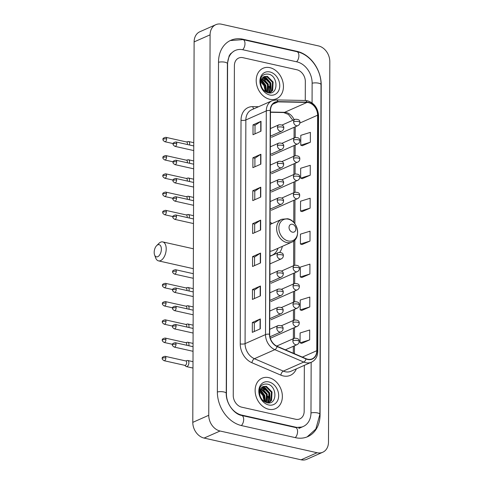 <?xml version="1.0" encoding="UTF-8"?>
<svg xmlns="http://www.w3.org/2000/svg" width="484" height="484" viewBox="0 0 484 484"><rect width="100%" height="100%" fill="white"/><g stroke="black" fill="none" stroke-linecap="round" stroke-linejoin="round"><path stroke-width="0.73" d="M279.746 252.255A18.386 14.29 66.1 0 0 282.335 246.344M272.22 223.505A18.386 14.29 66.1 0 0 270.09 222.452M269.878 67.669A16.65 12.941 66.1 0 0 263.084 68.256A16.65 12.941 66.1 0 0 256.653 84.615A16.65 12.941 66.1 0 0 269.769 99.293A16.65 12.941 66.1 0 0 276.57 98.712A16.65 12.941 66.1 0 0 282.995 82.353A16.65 12.941 66.1 0 0 269.878 67.669A16.65 12.941 66.1 0 0 263.084 68.256A16.65 12.941 66.1 0 0 256.653 84.615A16.65 12.941 66.1 0 0 269.769 99.293A16.65 12.941 66.1 0 0 276.57 98.712A16.65 12.941 66.1 0 0 282.995 82.353A16.65 12.941 66.1 0 0 269.878 67.669M268.801 377.635A16.65 12.941 66.1 0 0 262.001 378.222A16.65 12.941 66.1 0 0 255.57 394.581A16.65 12.941 66.1 0 0 268.687 409.258A16.65 12.941 66.1 0 0 275.487 408.671A16.65 12.941 66.1 0 0 281.918 392.312A16.65 12.941 66.1 0 0 268.801 377.635A16.65 12.941 66.1 0 0 262.001 378.222A16.65 12.941 66.1 0 0 255.57 394.581A16.65 12.941 66.1 0 0 268.687 409.258A16.65 12.941 66.1 0 0 275.487 408.671A16.65 12.941 66.1 0 0 281.918 392.312A16.65 12.941 66.1 0 0 268.801 377.635M308.556 102.62A11.102 8.627 -113.9 0 1 317.601 115.198L316.778 350.712A11.102 8.627 -113.9 0 1 312.192 358.832A11.102 8.627 -113.9 0 1 306.088 358.711L277.169 346.308A11.102 8.627 -113.9 0 1 269.703 334.244L270.483 110.576A11.102 8.627 -113.9 0 1 275.069 102.457A11.102 8.627 -113.9 0 1 278.022 101.876L306.983 102.427A11.102 8.627 -113.9 0 1 308.556 102.62M308.556 102.36A11.38 8.845 66.1 0 0 306.941 102.16L277.985 101.604A11.38 8.845 66.1 0 0 270.253 110.527L269.473 334.196A11.38 8.845 66.1 0 0 277.126 346.556L306.045 358.959A11.38 8.845 66.1 0 0 317.002 350.767L317.825 115.246A11.38 8.845 66.1 0 0 308.556 102.36M301.677 343.362L309.657 339.889L309.693 330.003L300.104 332.968L300.068 342.853L301.756 343.386M301.792 310.425L309.772 306.947L309.808 297.067L300.219 300.032L300.183 309.911L301.871 310.45M301.907 277.483L309.887 274.011L309.923 264.125L300.334 267.089L300.298 276.975L301.986 277.507M302.367 145.726L310.347 142.248L310.383 132.368L300.794 135.332L300.758 145.212L302.446 145.751M302.252 178.663L310.232 175.19L310.268 165.31L300.679 168.269L300.643 178.154L302.331 178.687M302.137 211.605L310.117 208.132L310.153 198.246L300.564 201.211L300.528 211.091L302.216 211.629M302.022 244.541L310.002 241.068L310.038 231.189L300.449 234.153L300.413 244.033L302.101 244.571M295.627 419.247A10.406 8.089 66.1 0 0 299.874 418.878A10.406 8.089 66.1 0 0 304.176 411.267L304.333 365.347L304.176 411.267A10.406 8.089 66.1 0 1 299.874 418.878A10.406 8.089 66.1 0 1 295.627 419.247L241.722 407.177L295.627 419.247M305.259 100.478L305.325 81.542A10.406 8.089 66.1 0 0 296.849 69.757L242.944 57.687A10.406 8.089 66.1 0 0 238.697 58.05A10.406 8.089 66.1 0 0 234.395 65.661L233.246 395.386A10.406 8.089 66.1 0 0 241.722 407.177A10.406 8.089 66.1 0 1 233.246 395.386L234.395 65.661A10.406 8.089 66.1 0 1 238.697 58.05A10.406 8.089 66.1 0 1 242.944 57.687L296.849 69.757A10.406 8.089 66.1 0 1 305.325 81.542L305.259 100.478M260.41 295.893L252.424 299.433L252.454 289.547L260.44 286.014L260.41 295.893M260.295 328.836L252.309 332.369L252.339 322.489L260.325 318.956L260.295 328.836M260.755 197.079L252.769 200.612L252.799 190.732L260.785 187.193L260.755 197.079M260.87 164.137L252.884 167.67L252.914 157.79L260.9 154.257L260.87 164.137M260.985 131.194L252.999 134.733L253.035 124.848L261.015 121.315L260.985 131.194M260.525 262.957L252.539 266.49L252.569 256.611L260.555 253.071L260.525 262.957M260.64 230.015L252.654 233.554L252.684 223.668L260.67 220.135L260.64 230.015M252.684 223.668L254.681 224.116M254.657 232.665L254.681 224.092L260.428 220.262A2.777 0.871 0.2 0 1 260.67 220.135M252.569 256.611L254.566 257.058M254.542 265.607L254.566 257.028L260.313 253.205A2.777 0.871 0.2 0 1 260.555 253.071M253.035 124.848L255.026 125.295M255.001 133.844L255.026 125.271L260.773 121.448A2.777 0.871 0.2 0 1 261.015 121.315M252.914 157.79L254.911 158.238M254.887 166.786L254.911 158.207L260.658 154.384A2.777 0.871 0.2 0 1 260.9 154.257M252.799 190.732L254.796 191.174M254.772 199.729L254.796 191.15L260.543 187.326A2.777 0.871 0.2 0 1 260.785 187.193M252.339 322.489L254.336 322.937M254.312 331.486L254.336 322.907L260.083 319.083A2.777 0.871 0.2 0 1 260.325 318.956M252.454 289.547L254.451 289.995M254.427 298.543L254.451 289.97L260.198 286.147A2.777 0.871 0.2 0 1 260.44 286.014M310.002 241.068L300.413 244.033M310.117 208.132L300.528 211.091M310.232 175.19L300.643 178.154M310.347 142.248L300.758 145.212M309.887 274.011L300.298 276.975M309.772 306.947L300.183 309.911M309.657 339.889L300.068 342.853M312.065 102.898L312.132 83.067A18.731 14.556 66.1 0 0 296.873 61.849L242.968 49.779A18.731 14.556 66.1 0 0 235.327 50.439A18.731 14.556 66.1 0 0 227.589 64.136L226.433 393.861A18.731 14.556 66.1 0 0 241.697 415.084L295.603 427.148A18.731 14.556 66.1 0 0 303.244 426.495A18.731 14.556 66.1 0 0 310.982 412.791L311.158 362.328M317.093 452.728A13.879 10.781 66.1 0 0 322.755 452.244A13.879 10.781 66.1 0 0 328.485 442.098L329.816 61.637A13.879 10.781 66.1 0 0 318.508 45.926L221.478 24.2A13.879 10.781 66.1 0 0 215.816 24.69A13.879 10.781 66.1 0 0 210.086 34.836L208.755 415.29A13.879 10.781 66.1 0 0 220.063 431.008L317.093 452.728L301.121 459.8A13.879 10.781 66.1 0 0 306.783 459.31L322.755 452.244M215.816 24.69L199.844 31.756A13.879 10.781 66.1 0 0 194.114 41.902L192.789 422.363A13.879 10.781 66.1 0 0 204.091 438.074L301.121 459.8M295.567 437.693A29.833 23.184 66.1 0 0 307.739 436.641A29.833 23.184 66.1 0 0 320.063 414.824L321.213 85.099A29.833 23.184 66.1 0 0 296.91 51.31L243.004 39.24A29.833 23.184 66.1 0 0 230.832 40.287A29.833 23.184 66.1 0 0 218.508 62.103L217.358 391.834A29.833 23.184 66.1 0 0 241.655 425.624L295.567 437.693M269.951 90.962A17.345 13.479 66.1 0 0 269.007 86.382A17.345 13.479 66.1 0 1 269.951 90.962M265.589 79.812A17.345 13.479 66.1 0 0 263.647 77.609A17.345 13.479 66.1 0 1 265.589 79.812M268.868 400.921A17.345 13.479 66.1 0 0 267.924 396.342A17.345 13.479 66.1 0 1 268.868 400.921M264.506 389.777A17.345 13.479 66.1 0 0 262.564 387.569A17.345 13.479 66.1 0 1 264.506 389.777M261.911 78.481L268.051 84.252L267.61 92.662M261.699 78.85L267.416 84.537L267.204 92.529M262.903 77.295L264.881 77.452L270.586 83.133L270.132 91.555L269.025 92.934M268.747 92.849L268.317 84.131L262.618 77.573L264.246 77.73L269.951 83.411L269.497 91.833L268.699 92.898M261.505 79.255A8.676 6.74 66.1 0 0 264.579 90.98L267.918 92.746C278.451 95.729 278.53 76.182 268.789 74.197C262.903 73.435 260.071 76.569 260.289 83.593C260.755 86.575 262.013 89.141 264.064 91.282C260.537 86.957 259.684 82.945 261.505 79.255L264.082 76.539L267.416 76.327L273.121 82.008L272.667 90.429L269.842 92.964M263.774 76.69L266.781 76.611L272.486 82.292L272.032 90.714L269.757 92.964M261.124 80.205L265.516 85.378L265.885 91.906M260.973 80.755L264.881 85.656L265.401 91.603M269.866 71.953A12.142 9.438 66.1 0 0 259.896 81.258A12.142 9.438 66.1 0 0 269.788 95.015A12.142 9.438 66.1 0 0 279.758 85.704A12.142 9.438 66.1 0 0 269.866 71.953M260.077 81.13L263.949 85.541L265.262 91.506M265.111 76.43L270.852 83.006L271.282 91.73M261.396 79.485L265.783 85.251L266.617 92.287M154.184 252.352A6.244 3.406 -77.4 0 0 154.584 254.905A6.244 3.406 -77.4 0 0 158.613 256.145A6.244 3.406 -77.4 0 0 161.372 249.169A6.244 3.406 -77.4 0 0 156.653 245.648A6.244 3.406 -77.4 0 0 154.184 252.352M156.653 245.648L158.861 243.446A9.716 5.3 102.6 0 1 162.739 241.915A9.716 5.3 102.6 0 1 166.206 248.921A9.716 5.3 102.6 0 1 158.498 260.876A9.716 5.3 102.6 0 1 155.642 257.839L154.584 254.905M292.427 232.169A4.162 3.237 66.1 0 0 295.845 228.974A4.162 3.237 66.1 0 0 292.457 224.261A4.162 3.237 66.1 0 0 289.039 227.45A4.162 3.237 66.1 0 0 292.427 232.169M269.993 251.238A12.487 9.704 66.1 0 0 272.746 250.591L291.882 242.121C301.532 238.533 298.035 220.474 287.611 218.75L281.767 219.282A12.487 9.704 66.1 0 0 276.945 231.552A12.487 9.704 66.1 0 0 286.782 242.557A12.487 9.704 66.1 0 0 291.882 242.121M269.975 255.939A16.48 12.808 66.1 0 0 271.966 255.298A16.48 12.808 66.1 0 0 277.985 248.268M269.975 256.09A16.48 12.808 66.1 0 0 271.167 255.655L271.966 255.298M189.498 144.994A3.122 1.706 -77.4 0 0 189.643 143.766A3.122 1.706 -77.4 0 0 188.53 141.516A3.122 1.706 -77.4 0 0 188.052 141.528L186.473 141.945M187.332 144.504A2.257 1.228 -77.4 0 0 187.441 143.609A2.257 1.228 -77.4 0 0 186.636 141.981L165.812 137.317C163.453 137.849 162.539 138.581 163.066 139.513A2.257 0.708 -179.8 0 1 163.477 139.108A2.257 0.708 0.2 0 1 166.617 138.944A2.257 1.228 -77.4 0 0 165.812 137.317M189.432 163.241A3.122 1.706 -77.4 0 0 189.583 162.013A3.122 1.706 -77.4 0 0 188.464 159.762A3.122 1.706 -77.4 0 0 187.992 159.774L186.407 160.192M187.272 162.757A2.257 1.228 -77.4 0 0 187.381 161.856A2.257 1.228 -77.4 0 0 186.576 160.228L165.752 155.564C163.392 156.102 162.473 156.834 163.005 157.76A2.257 0.708 -179.8 0 1 163.411 157.354A2.257 0.708 0.2 0 1 166.556 157.191A2.257 1.228 -77.4 0 0 165.752 155.564M189.371 181.488A3.122 1.706 -77.4 0 0 189.516 180.266A3.122 1.706 -77.4 0 0 188.403 178.009A3.122 1.706 -77.4 0 0 187.925 178.027L186.346 178.439M187.205 181.004A2.257 1.228 -77.4 0 0 187.314 180.102A2.257 1.228 -77.4 0 0 186.509 178.475L165.685 173.816C163.326 174.349 162.412 175.081 162.939 176.007A2.257 0.708 -179.8 0 1 163.35 175.601A2.257 0.708 0.2 0 1 166.49 175.438A2.257 1.228 -77.4 0 0 165.685 173.816M189.304 199.735A3.122 1.706 -77.4 0 0 189.456 198.513A3.122 1.706 -77.4 0 0 188.337 196.262A3.122 1.706 -77.4 0 0 187.865 196.274L186.279 196.692M187.145 199.251A2.257 1.228 -77.4 0 0 187.254 198.349A2.257 1.228 -77.4 0 0 186.449 196.728L165.625 192.063C163.265 192.596 162.346 193.328 162.878 194.253A2.257 0.708 -179.8 0 1 163.283 193.848A2.257 0.708 0.2 0 1 166.429 193.691A2.257 1.228 -77.4 0 0 165.625 192.063M189.244 217.988A3.122 1.706 -77.4 0 0 189.389 216.759A3.122 1.706 -77.4 0 0 188.276 214.509A3.122 1.706 -77.4 0 0 187.798 214.521L186.219 214.938M187.078 217.504A2.257 1.228 -77.4 0 0 187.187 216.602A2.257 1.228 -77.4 0 0 186.382 214.975L165.558 210.31C163.199 210.849 162.285 211.575 162.812 212.506A2.257 0.708 -179.8 0 1 163.223 212.101A2.257 0.708 0.2 0 1 166.363 211.938A2.257 1.228 -77.4 0 0 165.558 210.31M188.99 290.981A3.122 1.706 -77.4 0 0 189.135 289.753A3.122 1.706 -77.4 0 0 188.022 287.502A3.122 1.706 -77.4 0 0 187.544 287.514L185.965 287.932M186.824 290.497A2.257 1.228 -77.4 0 0 186.933 289.595A2.257 1.228 -77.4 0 0 186.128 287.968L165.304 283.309C162.945 283.842 162.031 284.574 162.557 285.499A2.257 0.708 -179.8 0 1 162.969 285.094A2.257 0.708 0.2 0 1 166.109 284.931A2.257 1.228 -77.4 0 0 165.304 283.309M188.923 309.228A3.122 1.706 -77.4 0 0 189.069 308.005A3.122 1.706 -77.4 0 0 187.955 305.755A3.122 1.706 -77.4 0 0 187.483 305.767L185.898 306.178M186.757 308.744A2.257 1.228 -77.4 0 0 186.872 307.842A2.257 1.228 -77.4 0 0 186.068 306.215L165.238 301.556C162.878 302.089 161.965 302.821 162.491 303.746A2.257 0.708 -179.8 0 1 162.902 303.341A2.257 0.708 0.2 0 1 166.048 303.184A2.257 1.228 -77.4 0 0 165.238 301.556M188.863 327.48A3.122 1.706 -77.4 0 0 189.008 326.252A3.122 1.706 -77.4 0 0 187.895 324.002A3.122 1.706 -77.4 0 0 187.417 324.014L185.838 324.431M186.697 326.99A2.257 1.228 -77.4 0 0 186.806 326.095A2.257 1.228 -77.4 0 0 186.001 324.468L165.177 319.803C162.818 320.335 161.898 321.067 162.43 321.999A2.257 0.708 -179.8 0 1 162.842 321.594A2.257 0.708 0.2 0 1 165.982 321.43A2.257 1.228 -77.4 0 0 165.177 319.803M188.796 345.727A3.122 1.706 -77.4 0 0 188.941 344.499A3.122 1.706 -77.4 0 0 187.828 342.249A3.122 1.706 -77.4 0 0 187.35 342.261L185.771 342.678M186.63 345.243A2.257 1.228 -77.4 0 0 186.745 344.342A2.257 1.228 -77.4 0 0 185.941 342.714L165.111 338.05C162.751 338.588 161.838 339.32 162.364 340.246A2.257 0.708 -179.8 0 1 162.775 339.841A2.257 0.708 0.2 0 1 165.915 339.677A2.257 1.228 -77.4 0 0 165.111 338.05M184.725 365.329L185.977 366.376A3.122 1.706 -77.4 0 0 186.401 366.594A3.122 1.706 -77.4 0 0 187.072 366.509A3.122 1.706 -77.4 0 0 188.881 362.752A3.122 1.706 -77.4 0 0 187.768 360.495A3.122 1.706 -77.4 0 0 187.29 360.513L185.711 360.925M165.855 357.93A2.257 1.228 -77.4 0 1 164.064 360.701L184.888 365.366A2.257 1.228 -77.4 0 0 185.372 365.305A2.257 1.228 -77.4 0 0 186.679 362.589A2.257 1.228 -77.4 0 0 185.874 360.961L165.05 356.303C162.691 356.835 161.771 357.567 162.303 358.493A2.257 0.708 -179.8 0 1 162.715 358.087A2.257 0.708 0.2 0 1 165.855 357.93A2.257 1.228 -77.4 0 0 165.05 356.303M260.828 388.44L266.968 394.218L266.527 402.621M260.616 388.815L266.333 394.496L266.121 402.488M261.82 387.26L263.798 387.412L269.503 393.093L269.05 401.514L267.942 402.9M261.554 387.515L263.163 387.696L268.868 393.377L268.42 401.799L267.622 402.863M260.422 389.215A8.676 6.74 66.1 0 0 263.496 400.94L266.841 402.712C277.368 405.695 277.453 386.147 267.706 384.163C261.826 383.401 258.988 386.528 259.206 393.553C259.678 396.535 260.937 399.1 262.987 401.248C259.454 396.916 258.601 392.905 260.422 389.215L263.006 386.504L266.333 386.292L272.038 391.973L271.584 400.395L268.759 402.924M262.691 386.656L265.698 386.571L271.403 392.252L270.955 400.673L268.674 402.924M260.047 390.164L264.433 395.337L264.802 401.865M259.89 390.715L263.798 395.622L264.318 401.563M268.783 381.918A12.142 9.438 66.1 0 0 258.813 391.223A12.142 9.438 66.1 0 0 268.705 404.975A12.142 9.438 66.1 0 0 278.675 395.67A12.142 9.438 66.1 0 0 268.783 381.918M258.994 391.096L262.866 395.501L264.179 401.472M264.028 386.395L269.769 392.972L270.199 401.69M261.535 387.533L267.235 394.091L267.664 402.815M260.313 389.451L264.7 395.216L265.534 402.246M317.601 115.198L299.88 123.039M294.115 119.711A11.102 8.627 66.1 0 0 286.201 112.518A11.102 8.627 66.1 0 0 284.622 112.33L270.477 112.058M296.359 368.881A17.345 13.479 -113.9 0 1 283.285 375.935A17.345 13.479 -113.9 0 1 280.823 375.13L251.904 362.728A17.345 13.479 -113.9 0 1 240.239 343.882L241.02 120.213A17.345 13.479 -113.9 0 1 252.799 106.619L258.559 106.728M306.045 358.959A3.467 1.676 113.2 0 1 303.764 362.062L283.322 371.113A13.879 10.781 66.1 0 0 285.294 371.754A13.879 10.781 66.1 0 0 290.957 371.27L311.4 362.22A13.879 10.781 -113.9 0 1 303.764 362.062L274.845 349.66A13.879 10.781 -113.9 0 1 265.516 334.589L266.297 110.915A3.467 1.089 0.2 0 1 270.253 110.527M317.002 350.767A3.467 1.089 0.2 0 1 317.764 351.451L318.587 115.93C318.018 108.071 314.285 103.007 307.394 100.745L305.229 100.478A3.467 2.051 91.1 0 1 306.941 102.16M269.473 334.196A3.467 1.089 -179.8 0 0 265.516 334.589L245.073 343.634A13.879 10.781 66.1 0 0 254.409 358.711L283.322 371.113A3.467 1.676 -66.8 0 0 280.823 375.13M277.126 346.556A3.467 1.676 113.2 0 1 274.845 349.66L254.409 358.711A3.467 1.676 -66.8 0 0 251.904 362.728M305.229 100.478L276.267 99.928A3.467 2.051 91.1 0 1 277.985 101.604M241.02 120.213A3.467 1.089 0.2 0 0 245.854 119.965L266.297 110.915A13.879 10.781 -113.9 0 1 272.026 100.769L251.583 109.82A13.879 10.781 66.1 0 0 245.854 119.965L245.073 343.634A3.467 1.089 0.2 0 1 240.239 343.882M318.587 115.93A3.467 1.089 -179.8 0 0 317.825 115.246M252.799 106.619A3.467 2.051 -88.9 0 0 253.828 108.827M316.778 350.712L302.343 357.107M294.441 353.713L294.472 345.782M294.496 338.195L294.532 327.535M294.562 319.942L294.599 309.288M294.623 301.695L294.659 291.035M294.689 283.449L294.726 272.788M294.75 265.196L294.841 240.01M294.895 223.814L294.98 199.795M295.004 192.202L295.046 181.548M295.071 173.956L295.107 163.296M295.131 155.709L295.173 145.049M295.198 137.456L295.234 126.802M306.983 102.427L284.622 112.33A6.244 3.697 -88.9 0 1 283.636 112.536L270.477 112.282M278.022 101.876L272.649 104.254M260.398 230.124L260.428 220.262M260.513 197.182L260.543 187.326M260.628 164.245L260.658 154.384M260.743 131.303L260.773 121.448M260.283 263.066L260.313 253.205M260.168 296.002L260.198 286.147M260.053 328.945L260.083 319.083M230.251 40.553L243.004 39.621L296.91 51.691C310.244 54.39 321.34 69.877 321.025 84.633L319.876 414.358A5.548 1.742 -179.8 0 0 317.516 412.925A5.548 1.742 -179.8 0 0 310.982 412.937M295.252 437.621A5.548 3.031 -77.4 0 0 297.581 431.534A5.548 3.031 -77.4 0 0 295.597 427.535L241.691 415.466C234.159 414.274 225.84 403.251 226.252 393.395L227.401 63.67L229.132 55.914L230.42 53.899L234.129 50.965M241.353 425.551A5.548 3.031 -77.4 0 0 243.67 419.471A5.548 3.031 -77.4 0 0 241.691 415.466M217.358 391.979A5.548 1.742 0.2 0 1 223.892 391.961A5.548 1.742 0.2 0 1 226.252 393.395M218.508 62.248A5.548 1.742 0.2 0 1 225.042 62.236A5.548 1.742 0.2 0 1 227.401 63.67M243.004 39.621A5.548 3.031 102.6 0 1 244.983 43.627A5.548 3.031 102.6 0 1 242.653 49.713M296.91 51.691A5.548 3.031 102.6 0 1 298.888 55.696A5.548 3.031 102.6 0 1 296.565 61.777M321.025 84.633A5.548 1.742 -179.8 0 0 318.672 83.2A5.548 1.742 -179.8 0 0 312.132 83.212M204.091 438.074L220.063 431.008M192.789 422.363L208.755 415.29M194.114 41.902L210.086 34.836M242.417 39.5L243.004 39.24M296.335 51.564L296.91 51.31M295.022 427.408L295.603 427.148M241.135 415.326L241.697 415.084M288.198 240.971A11.471 8.918 66.1 0 0 297.618 232.175A11.471 8.918 66.1 0 0 288.276 219.179A11.471 8.918 66.1 0 0 278.851 227.976A11.471 8.918 66.1 0 0 288.198 240.971M270.604 256.03A16.631 12.929 66.1 0 0 271.349 255.57M282.124 125.017L295.058 119.294C298.495 119.118 300.116 120.177 299.929 122.476A3.467 1.089 -179.8 0 0 298.459 121.581A3.467 1.089 0.2 0 0 293.625 121.829A3.467 2.698 66.1 0 0 296.45 125.755A3.467 2.698 66.1 0 0 297.866 125.634L271.512 137.299M295.058 119.294A3.467 2.698 66.1 0 0 293.625 121.829M173.242 143.603L164.826 141.721A2.257 1.228 -77.4 0 0 166.617 138.944M282.057 143.264L294.992 137.541C298.428 137.365 300.056 138.43 299.868 140.723A3.467 1.089 -179.8 0 0 298.392 139.828A3.467 1.089 0.2 0 0 293.558 140.076A3.467 2.698 66.1 0 0 296.389 144.008A3.467 2.698 66.1 0 0 297.805 143.887L271.451 155.552M294.992 137.541A3.467 2.698 66.1 0 0 293.558 140.076M173.181 161.85L164.766 159.968A2.257 1.228 -77.4 0 0 166.556 157.191M281.997 161.517L294.931 155.787C298.368 155.618 299.989 156.677 299.802 158.97A3.467 1.089 -179.8 0 0 298.332 158.074A3.467 1.089 0.2 0 0 293.498 158.322A3.467 2.698 66.1 0 0 296.323 162.255A3.467 2.698 66.1 0 0 297.739 162.134L271.385 173.798M294.931 155.787A3.467 2.698 66.1 0 0 293.498 158.322M173.115 180.102L164.699 178.215A2.257 1.228 -77.4 0 0 166.49 175.438M281.93 179.764L294.865 174.034C298.301 173.865 299.929 174.924 299.741 177.223A3.467 1.089 -179.8 0 0 298.265 176.327A3.467 1.089 0.2 0 0 293.431 176.575A3.467 2.698 66.1 0 0 296.256 180.502A3.467 2.698 66.1 0 0 297.672 180.381L271.324 192.045M294.865 174.034A3.467 2.698 66.1 0 0 293.431 176.575M173.054 198.349L164.639 196.462A2.257 1.228 -77.4 0 0 166.429 193.691M281.869 198.01L294.804 192.287C298.241 192.112 299.862 193.177 299.675 195.469A3.467 1.089 -179.8 0 0 298.204 194.574A3.467 1.089 0.2 0 0 293.371 194.822A3.467 2.698 66.1 0 0 296.196 198.755A3.467 2.698 66.1 0 0 297.612 198.628L271.258 210.298M294.804 192.287A3.467 2.698 66.1 0 0 293.371 194.822M172.988 216.596L164.572 214.714A2.257 1.228 -77.4 0 0 166.363 211.938M281.609 271.01L294.55 265.28C297.987 265.105 299.608 266.17 299.421 268.463A3.467 1.089 -179.8 0 0 297.95 267.567A3.467 1.089 0.2 0 0 293.116 267.815A3.467 2.698 66.1 0 0 295.942 271.748A3.467 2.698 66.1 0 0 297.358 271.627L271.004 283.291M294.55 265.28A3.467 2.698 66.1 0 0 293.116 267.815M172.734 289.589L164.318 287.708A2.257 1.228 -77.4 0 0 166.109 284.931M281.549 289.257L294.484 283.527C297.92 283.358 299.548 284.417 299.36 286.716A3.467 1.089 -179.8 0 0 297.884 285.82A3.467 1.089 0.2 0 0 293.05 286.068A3.467 2.698 66.1 0 0 295.875 289.995A3.467 2.698 66.1 0 0 297.291 289.874L270.943 301.538M294.484 283.527A3.467 2.698 66.1 0 0 293.05 286.068M172.673 307.842L164.257 305.955A2.257 1.228 -77.4 0 0 166.048 303.184M281.482 307.503L294.423 301.78C297.86 301.605 299.481 302.669 299.293 304.962A3.467 1.089 -179.8 0 0 297.823 304.067A3.467 1.089 0.2 0 0 292.989 304.315A3.467 2.698 66.1 0 0 295.815 308.241A3.467 2.698 66.1 0 0 297.23 308.12L270.877 319.785M294.423 301.78A3.467 2.698 66.1 0 0 292.989 304.315M172.607 326.089L164.191 324.207A2.257 1.228 -77.4 0 0 165.982 321.43M281.422 325.75L294.357 320.027C297.793 319.851 299.421 320.916 299.233 323.209A3.467 1.089 -179.8 0 0 297.757 322.314A3.467 1.089 0.2 0 0 292.923 322.562A3.467 2.698 66.1 0 0 295.748 326.494A3.467 2.698 66.1 0 0 297.164 326.373L270.816 338.038M294.357 320.027A3.467 2.698 66.1 0 0 292.923 322.562M172.546 344.336L164.13 342.454A2.257 1.228 -77.4 0 0 165.915 339.677M276.673 346.078L294.296 338.274C297.727 338.104 299.354 339.163 299.166 341.462A3.467 1.089 -179.8 0 0 297.696 340.561A3.467 1.089 0.2 0 0 292.862 340.815A3.467 2.698 66.1 0 0 295.688 344.741A3.467 2.698 66.1 0 0 297.103 344.62L285.354 349.817M294.296 338.274A3.467 2.698 66.1 0 0 292.862 340.815M176.727 143.579A2.257 1.228 -77.4 0 0 175.922 141.951C173.562 142.49 172.649 143.216 173.175 144.147A2.257 0.708 -179.8 0 1 173.587 143.742A2.257 0.708 0.2 0 1 176.727 143.579A2.257 1.228 -77.4 0 1 174.936 146.356L193.733 150.56M270.417 128.569L278.911 124.805C282.347 124.636 283.969 125.695 283.781 127.994A3.467 1.089 -179.8 0 0 282.311 127.098A3.467 1.089 0.2 0 0 277.477 127.346A3.467 2.698 66.1 0 0 280.303 131.273A3.467 2.698 66.1 0 0 281.718 131.152L270.393 136.167M278.911 124.805A3.467 2.698 66.1 0 0 277.477 127.346M176.666 161.825A2.257 1.228 -77.4 0 0 175.861 160.198C173.502 160.736 172.582 161.468 173.115 162.394A2.257 0.708 -179.8 0 1 173.52 161.989A2.257 0.708 0.2 0 1 176.666 161.825A2.257 1.228 -77.4 0 1 174.875 164.602L193.673 168.813M270.356 146.815L278.844 143.058C282.281 142.883 283.908 143.948 283.721 146.241A3.467 1.089 -179.8 0 0 282.251 145.345A3.467 1.089 0.2 0 0 277.417 145.593A3.467 2.698 66.1 0 0 280.242 149.52A3.467 2.698 66.1 0 0 281.658 149.399L270.332 154.414M278.844 143.058A3.467 2.698 66.1 0 0 277.417 145.593M176.599 180.078A2.257 1.228 -77.4 0 0 175.795 178.451C173.435 178.983 172.522 179.715 173.048 180.641A2.257 0.708 -179.8 0 1 173.46 180.236A2.257 0.708 0.2 0 1 176.599 180.078A2.257 1.228 -77.4 0 1 174.809 182.849L193.606 187.06M270.29 165.062L278.784 161.305C282.22 161.13 283.842 162.194 283.654 164.487A3.467 1.089 -179.8 0 0 282.184 163.592A3.467 1.089 0.2 0 0 277.35 163.84A3.467 2.698 66.1 0 0 280.175 167.773A3.467 2.698 66.1 0 0 281.591 167.652L270.266 172.661M278.784 161.305A3.467 2.698 66.1 0 0 277.35 163.84M176.539 198.325A2.257 1.228 -77.4 0 0 175.734 196.698C173.375 197.23 172.455 197.962 172.982 198.894A2.257 0.708 -179.8 0 1 173.393 198.488A2.257 0.708 0.2 0 1 176.539 198.325A2.257 1.228 -77.4 0 1 174.748 201.102L193.546 205.307M270.229 183.315L278.717 179.552C282.154 179.382 283.781 180.441 283.594 182.74A3.467 1.089 -179.8 0 0 282.118 181.845A3.467 1.089 0.2 0 0 277.29 182.093A3.467 2.698 66.1 0 0 280.115 186.019A3.467 2.698 66.1 0 0 281.531 185.898L270.199 190.914M278.717 179.552A3.467 2.698 66.1 0 0 277.29 182.093M176.472 216.572A2.257 1.228 -77.4 0 0 175.668 214.944C173.308 215.483 172.395 216.215 172.921 217.141A2.257 0.708 -179.8 0 1 173.332 216.735A2.257 0.708 0.2 0 1 176.472 216.572A2.257 1.228 -77.4 0 1 174.682 219.349L193.479 223.554M270.163 201.562L278.657 197.805C282.093 197.629 283.715 198.688 283.527 200.987A3.467 1.089 -179.8 0 0 282.057 200.092A3.467 1.089 0.2 0 0 277.223 200.34A3.467 2.698 66.1 0 0 280.048 204.266A3.467 2.698 66.1 0 0 281.464 204.145L270.139 209.161M278.657 197.805A3.467 2.698 66.1 0 0 277.223 200.34M176.285 271.318A2.257 1.228 -77.4 0 0 175.48 269.691C173.115 270.229 172.201 270.955 172.727 271.887A2.257 0.708 -179.8 0 1 173.139 271.482A2.257 0.708 0.2 0 1 176.285 271.318A2.257 1.228 -77.4 0 1 174.494 274.095L193.291 278.3M269.975 256.308L278.463 252.545C281.9 252.376 283.527 253.434 283.34 255.733A3.467 1.089 -179.8 0 0 281.863 254.838A3.467 1.089 0.2 0 0 277.029 255.086A3.467 2.698 66.1 0 0 279.855 259.013A3.467 2.698 66.1 0 0 281.271 258.892L269.945 263.907M278.463 252.545A3.467 2.698 66.1 0 0 277.029 255.086M176.218 289.565A2.257 1.228 -77.4 0 0 175.414 287.944C173.054 288.476 172.141 289.208 172.667 290.134A2.257 0.708 -179.8 0 1 173.078 289.728A2.257 0.708 0.2 0 1 176.218 289.565A2.257 1.228 -77.4 0 1 174.428 292.342L193.225 296.553M269.909 274.555L278.403 270.798C281.839 270.623 283.461 271.687 283.273 273.98A3.467 1.089 -179.8 0 0 281.803 273.085A3.467 1.089 0.2 0 0 276.969 273.333A3.467 2.698 66.1 0 0 279.794 277.265A3.467 2.698 66.1 0 0 281.21 277.138L269.884 282.154M278.403 270.798A3.467 2.698 66.1 0 0 276.969 273.333M176.158 307.818A2.257 1.228 -77.4 0 0 175.347 306.19C172.988 306.723 172.074 307.455 172.6 308.381A2.257 0.708 -179.8 0 1 173.012 307.975A2.257 0.708 0.2 0 1 176.158 307.818A2.257 1.228 -77.4 0 1 174.367 310.589L193.164 314.8M269.848 292.802L278.336 289.045C281.773 288.875 283.4 289.934 283.213 292.227A3.467 1.089 -179.8 0 0 281.736 291.332A3.467 1.089 0.2 0 0 276.902 291.58A3.467 2.698 66.1 0 0 279.728 295.512A3.467 2.698 66.1 0 0 281.143 295.391L269.818 300.407M278.336 289.045A3.467 2.698 66.1 0 0 276.902 291.58M176.091 326.065A2.257 1.228 -77.4 0 0 175.287 324.437C172.927 324.976 172.008 325.702 172.54 326.633A2.257 0.708 -179.8 0 1 172.951 326.228A2.257 0.708 0.2 0 1 176.091 326.065A2.257 1.228 -77.4 0 1 174.3 328.842L193.098 333.046M269.782 311.055L278.276 307.292C281.712 307.122 283.334 308.181 283.146 310.48A3.467 1.089 -179.8 0 0 281.676 309.585A3.467 1.089 0.2 0 0 276.842 309.833A3.467 2.698 66.1 0 0 279.667 313.759A3.467 2.698 66.1 0 0 281.083 313.638L269.757 318.654M278.276 307.292A3.467 2.698 66.1 0 0 276.842 309.833M176.025 344.312A2.257 1.228 -77.4 0 0 175.22 342.69C172.861 343.223 171.947 343.955 172.473 344.88A2.257 0.708 -179.8 0 1 172.885 344.475A2.257 0.708 0.2 0 1 176.025 344.312A2.257 1.228 -77.4 0 1 174.24 347.089L193.037 351.299M269.721 329.301L278.209 325.544C281.646 325.369 283.273 326.434 283.086 328.727A3.467 1.089 -179.8 0 0 281.609 327.831A3.467 1.089 0.2 0 0 276.775 328.079A3.467 2.698 66.1 0 0 279.601 332.006A3.467 2.698 66.1 0 0 281.016 331.885L269.951 336.785M278.209 325.544A3.467 2.698 66.1 0 0 276.775 328.079M276.267 99.928L272.026 100.769M311.4 362.22C315.477 360.187 317.595 356.599 317.764 351.451M283.636 112.536L288.428 114.448L292.838 120.274M293.31 353.229L293.334 346.284M293.364 338.685L293.401 328.037M293.425 320.438L293.461 309.79M293.492 302.191L293.528 291.543M293.552 283.939L293.588 273.291M293.619 265.692L293.703 241.038M293.77 222.428L293.842 200.297M293.873 192.699L293.909 182.051M293.933 174.452L293.969 163.798M294 156.199L294.036 145.551M294.06 137.952L294.103 127.304M307.152 436.889L315.834 429.042L319.876 414.358M302.046 427.021L295.597 427.535M298.852 428.437L303.244 426.495M193.322 268.674L158.498 260.876M270.084 224.455L281.767 219.282M193.394 248.782L162.739 241.915M271.415 255.546L271.01 255.848M299.929 122.476C299.899 123.868 299.209 124.92 297.866 125.634M193.763 142.689L188.53 141.516M164.826 141.721C163.235 140.614 162.648 139.876 163.066 139.513M299.868 140.723C299.838 142.114 299.148 143.167 297.805 143.887M193.697 160.936L188.464 159.762M164.766 159.968C163.168 158.861 162.582 158.129 163.005 157.76M299.802 158.97C299.771 160.367 299.082 161.42 297.739 162.134M193.636 179.183L188.403 178.009M164.699 178.215C163.108 177.114 162.521 176.376 162.939 176.007M299.741 177.223C299.711 178.614 299.021 179.667 297.672 180.381M193.57 197.43L188.337 196.262M164.639 196.462C163.041 195.361 162.455 194.622 162.878 194.253M299.675 195.469C299.644 196.861 298.955 197.914 297.612 198.628M193.509 215.683L188.276 214.509M164.572 214.714C162.981 213.607 162.394 212.869 162.812 212.506M299.421 268.463C299.39 269.854 298.701 270.907 297.358 271.627M193.255 288.676L188.022 287.502M164.318 287.708C162.727 286.601 162.14 285.869 162.557 285.499M299.36 286.716C299.324 288.107 298.64 289.16 297.291 289.874M193.189 306.923L187.955 305.755M164.257 305.955C162.66 304.853 162.073 304.115 162.491 303.746M299.293 304.962C299.263 306.354 298.574 307.407 297.23 308.12M193.128 325.175L187.895 324.002M164.191 324.207C162.6 323.1 162.013 322.362 162.43 321.999M299.233 323.209C299.197 324.601 298.513 325.653 297.164 326.373M193.062 343.422L187.828 342.249M164.13 342.454C162.533 341.347 161.946 340.615 162.364 340.246M192.977 368.064L186.401 366.594M299.166 341.462C299.136 342.853 298.447 343.906 297.103 344.62M193.001 361.669L187.768 360.495M164.064 360.701C162.473 359.6 161.886 358.862 162.303 358.493M175.922 141.951L193.751 145.944M174.936 146.356C173.345 145.248 172.758 144.51 173.175 144.147M283.781 127.994C283.751 129.385 283.061 130.438 281.718 131.152M175.861 160.198L193.691 164.191M174.875 164.602C173.278 163.495 172.691 162.763 173.115 162.394M283.721 146.241C283.691 147.632 283.001 148.685 281.658 149.399M175.795 178.451L193.624 182.444M174.809 182.849C173.218 181.748 172.631 181.01 173.048 180.641M283.654 164.487C283.624 165.879 282.934 166.932 281.591 167.652M175.734 196.698L193.564 200.691M174.748 201.102C173.151 199.995 172.564 199.257 172.982 198.894M283.594 182.74C283.563 184.132 282.874 185.184 281.531 185.898M175.668 214.944L193.497 218.937M174.682 219.349C173.091 218.242 172.504 217.51 172.921 217.141M283.527 200.987C283.497 202.379 282.807 203.431 281.464 204.145M175.48 269.691L193.304 273.684M174.494 274.095C172.897 272.988 172.31 272.25 172.727 271.887M283.34 255.733C283.303 257.125 282.62 258.178 281.271 258.892M175.414 287.944L193.243 291.931M174.428 292.342C172.836 291.235 172.25 290.503 172.667 290.134M283.273 273.98C283.243 275.372 282.553 276.424 281.21 277.138M175.347 306.19L193.177 310.184M174.367 310.589C172.77 309.488 172.183 308.75 172.6 308.381M283.213 292.227C283.176 293.619 282.493 294.677 281.143 295.391M175.287 324.437L193.116 328.43M174.3 328.842C172.709 327.735 172.123 326.996 172.54 326.633M283.146 310.48C283.116 311.871 282.426 312.924 281.083 313.638M175.22 342.69L193.049 346.677M174.24 347.089C172.643 345.981 172.056 345.249 172.473 344.88M283.086 328.727C283.049 330.118 282.366 331.171 281.016 331.885"/></g></svg>
